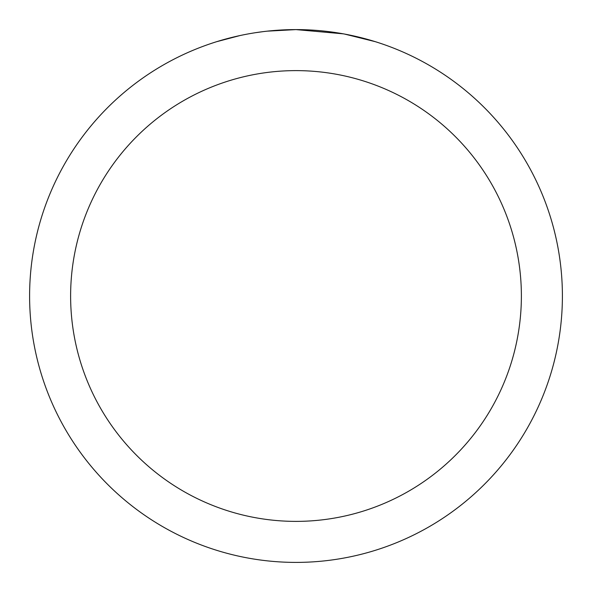 <?xml version="1.0" encoding="UTF-8"?>
<svg xmlns="http://www.w3.org/2000/svg" width="592" height="592" viewBox="0 0 592 592"><rect width="100%" height="100%" fill="white"/><g stroke="black" fill="none" stroke-linecap="round" stroke-linejoin="round"><path stroke-width="0.89" d="M301.313 29.652L305.021 29.755M328.804 31.628L329.929 31.768M343.323 33.84L296 29.6A266.4 266.4 0 0 1 562.4 296A266.4 266.4 0 0 1 296 562.4A266.4 266.4 0 0 1 29.6 296A266.4 266.4 0 0 1 296 29.6L267.207 31.161M344.581 34.07L375.143 41.632M296 70.618A225.382 225.382 0 0 1 521.382 296A225.382 225.382 0 0 1 296 521.382A225.382 225.382 0 0 1 70.618 296A225.382 225.382 0 0 1 296 70.618M265.956 31.302L262.707 31.687M216.864 41.632L240.078 35.535M255.27 32.73L262.707 31.694M276.471 30.318L277.944 30.214M256.173 32.597L261.072 31.901"/></g></svg>
